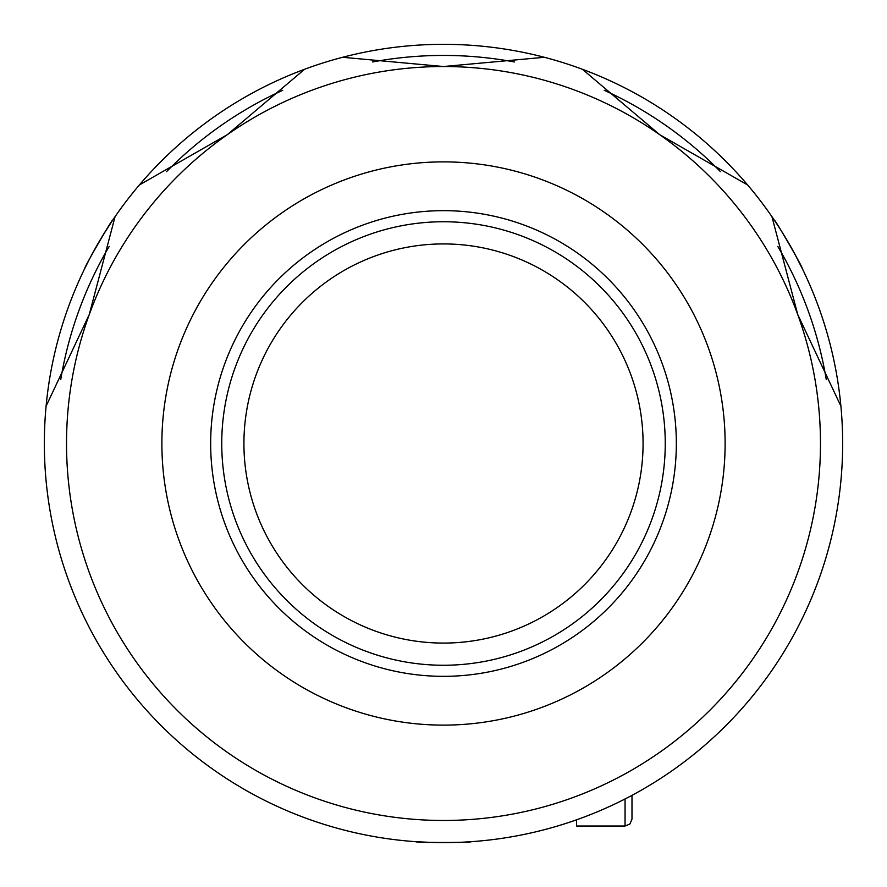 <?xml version="1.0" encoding="UTF-8"?>
<svg xmlns="http://www.w3.org/2000/svg" width="887" height="887" viewBox="0 0 887 887"><rect width="100%" height="100%" fill="white"/><g stroke="black" fill="none" stroke-linecap="round" stroke-linejoin="round"><path stroke-width="1.33" d="M243.925 443.5A199.575 199.575 0 0 1 443.5 243.925A199.575 199.575 0 0 1 643.075 443.5A199.575 199.575 0 0 1 443.5 643.075A199.575 199.575 0 0 1 243.925 443.5M443.5 665.25A221.75 221.75 0 0 1 221.75 443.5A221.75 221.75 0 0 1 443.5 221.75A221.75 221.75 0 0 1 665.25 443.5A221.75 221.75 0 0 1 443.5 665.25M433.022 842.517L415.781 841.685C414.041 842.728 472.904 842.739 471.219 841.685L463.879 842.129M794.297 253.072L802.203 268.417C803.977 269.393 774.551 218.424 774.484 220.397L778.531 226.529M103.191 234.911L112.516 220.397C112.483 218.368 83.056 269.349 84.797 268.417L88.09 261.842M826.274 379.647A388.062 388.062 0 0 0 777.766 246.375M720.421 171.646A388.062 388.062 0 0 0 604.247 90.297M514.416 61.968A388.062 388.062 0 0 0 372.584 61.968M282.753 90.297A388.062 388.062 0 0 0 166.579 171.646M109.234 246.375A388.062 388.062 0 0 0 60.726 379.647M46.102 406.124A399.15 399.15 0 0 1 840.898 406.124A399.15 399.15 0 0 1 443.5 842.65A399.15 399.15 0 0 1 46.102 406.124L89.254 314.563L115.055 216.694M210.662 443.5A232.837 232.837 0 0 1 443.5 210.662A232.837 232.837 0 0 1 676.337 443.5A232.837 232.837 0 0 1 443.5 676.337A232.837 232.837 0 0 1 210.662 443.5M725.122 443.5A281.623 281.623 0 0 1 443.5 725.122A281.623 281.623 0 0 1 161.877 443.5A281.623 281.623 0 0 1 443.5 161.877A281.623 281.623 0 0 1 725.122 443.5M139.414 184.94L227.272 134.702A376.975 376.975 0 0 0 443.5 820.475A376.975 376.975 0 0 0 659.728 134.702A376.975 376.975 0 0 0 443.5 66.525L544.296 57.289M840.898 406.124L797.746 314.563L771.945 216.694M747.586 184.94L659.728 134.702L582.46 69.319M342.704 57.289L443.5 66.525A376.975 376.975 0 0 0 227.272 134.702L304.54 69.319M730.711 720.687L728.859 722.583M625.058 798.965L625.058 826.019L576.55 826.019L576.55 819.821M631.987 795.34L631.987 819.089L629.914 824.023L625.058 826.019"/></g></svg>
